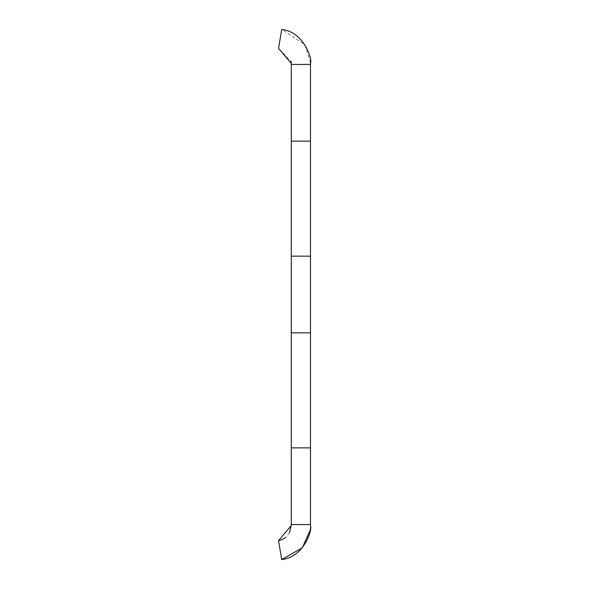 <?xml version="1.0" encoding="UTF-8"?>
<svg xmlns="http://www.w3.org/2000/svg" width="589" height="589" viewBox="0 0 589 589"><rect width="100%" height="100%" fill="white"/><g stroke="black" fill="none" stroke-linecap="round" stroke-linejoin="round"><path stroke-width="0.44" stroke-dasharray="2.94 2.21" d="M310.145 530.321L310.477 525.521C312.722 529.349 303.968 557.268 281.719 559.55C303.968 557.268 312.722 529.349 310.477 525.521L310.477 332.844L291.305 332.844L291.305 525.521L291.305 524.563L291.305 525.521L278.523 540.643L291.305 525.521M310.477 256.156L310.477 64.437L291.305 64.437L310.477 64.437L310.477 63.479C312.722 59.651 303.968 31.732 281.719 29.45L278.523 48.357L291.305 63.479L291.305 256.156L310.477 256.156L291.305 256.156L310.477 256.156L310.477 332.844L291.305 332.844L310.477 332.844M291.305 256.156L291.305 332.844M281.719 559.55L278.523 540.643M291.305 141.124L310.477 141.124M310.477 63.479C312.722 59.651 303.968 31.732 281.719 29.45L278.523 48.357L291.305 63.479M291.305 524.563L310.477 524.563L291.305 524.563M291.305 447.876L310.477 447.876M289.589 532.574L285.51 537.529M310.462 62.544L304.83 44.565L281.719 29.45L278.523 48.357L291.165 61.418"/><path stroke-width="0.88" d="M310.477 256.156L291.305 256.156L291.305 64.437L310.477 64.437L310.477 525.521C312.722 529.349 303.968 557.268 281.719 559.55L278.523 540.643L282.286 539.495M310.477 524.563L310.477 525.521L310.477 524.563L291.305 524.563L289.589 532.574M310.477 64.437L310.462 62.544M291.305 256.156L291.305 524.563M291.305 64.437L291.165 61.418M285.51 537.529L282.381 539.458M310.145 530.321L302.326 547.792L281.719 559.55M291.305 525.521L278.523 540.643M291.305 141.124L310.477 141.124M310.477 63.479C312.722 59.651 303.968 31.732 281.719 29.45L278.523 48.357L291.305 63.479M310.477 332.844L291.305 332.844M291.305 447.876L310.477 447.876"/></g></svg>
